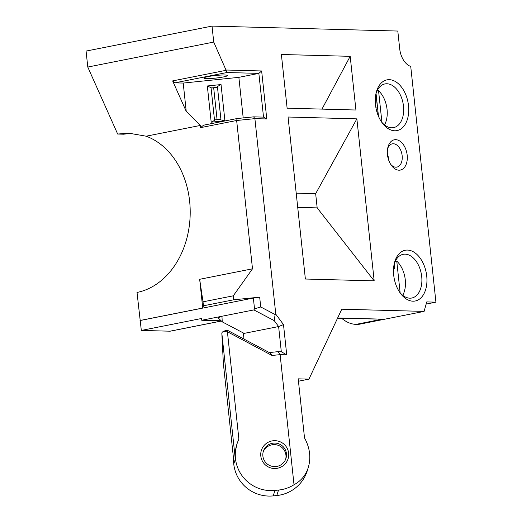 <?xml version="1.0" encoding="UTF-8"?>
<svg xmlns="http://www.w3.org/2000/svg" width="522" height="522" viewBox="0 0 522 522"><rect width="100%" height="100%" fill="white"/><g stroke="black" fill="none" stroke-linecap="round" stroke-linejoin="round"><path stroke-width="0.78" d="M217.406 86.515L220.976 119.91L224.91 120.771L221.041 84.564L217.406 86.515L216.643 87.402L213.7 87.99L217.08 119.662M221.041 84.564L207.325 85.973L211.527 87.931L216.643 87.402M207.325 85.973L211.195 122.181L214.542 120.399L211.012 87.389M220.976 119.91L220.056 119.355L214.94 119.884L214.542 120.399M211.195 122.181L224.91 120.771M213.7 87.99L211.527 87.931M263.525 117.117L253.64 116.856L237.164 118.527L203.554 125.195L200.539 127.655L200.304 125.456L186.23 111.369L172.645 80.91L226.117 70.307L226.894 72.532L258.853 73.38L263.525 117.117L266.775 118.957L261.646 70.959L258.853 73.38L238.867 77.347L243.2 117.913M172.645 80.91L174.87 82.848L183.209 83.07L238.867 77.347M183.209 83.07L186.23 111.369M221.348 321.01L169.983 331.196A3.589 2.258 78.8 0 0 170.302 331.17L221.38 321.037M169.983 331.196L141.318 330.433L137.025 292.444A80.094 61.629 -88.5 0 0 190.034 218.203A80.094 61.629 -88.5 0 0 146.14 136.196L200.304 125.456M218.496 317.578L218.529 318.25L218.496 317.578L221.954 316.254L201.74 320.26L201.551 318.485L141.318 330.433M201.74 320.26L221.1 320.776M341.779 318.394A43.104 27.124 78.8 0 0 356.03 324.371L358.392 324.43L424.105 311.399L426.748 301.912L435.922 302.153L410.729 66.431A17.957 11.301 -101.2 0 1 399.702 48.794L397.803 31.046L212.023 26.1L213.733 42.073L226.117 70.307M294.017 484.736A35.894 35.64 -162.7 0 1 278.507 490.073L274.937 490.439A35.894 35.64 -162.7 0 1 238.893 439.211L227.409 331.764L271.982 355.469L280.118 354.647L294.017 484.736C301.005 480.99 305.768 475.229 308.306 467.444C311.145 457.618 309.885 447.778 304.522 437.925L298.206 378.841L308.952 379.129L341.766 309.207L424.105 311.399M337.656 317.963L382.313 319.157L337.506 318.283M273.247 440.751A14.009 13.911 17.3 0 0 263.408 462.74A14.009 13.911 17.3 0 0 287.518 460.293A14.009 13.911 17.3 0 0 273.247 440.751M273.397 443.126A11.856 11.771 -162.7 0 1 285.965 458.375A11.856 11.771 -162.7 0 1 271.14 466.074A11.856 11.771 -162.7 0 1 273.397 443.126M263.121 452.085A11.856 11.771 -162.7 0 1 272.915 444.666A11.856 11.771 -162.7 0 1 285.697 459.138M261.646 70.959L226.196 70.02M174.87 82.848L226.894 72.532M253.64 116.856L254.893 118.644L266.775 118.957M200.539 127.655L236.649 120.497L254.893 118.644L275.792 314.198L275.107 314.544L260.726 306.969L259.675 297.155L233.699 299.791L233.275 295.824L252.498 268.817L236.649 120.497L237.164 118.527M131.505 133.299L123.662 134.206L117.672 134.05L87.781 67.057L213.733 42.073M117.672 134.05L128.666 133.156L146.14 136.196M286.722 354.823L281.312 351.75L278.024 351.665L280.118 354.647L286.722 354.823L283.492 324.593L275.792 314.198M398.952 170.192A15.445 9.722 78.8 0 0 407.317 157.651A15.445 9.722 78.8 0 0 398.912 140.542A15.445 9.722 78.8 0 0 387.839 147.569A15.445 9.722 78.8 0 0 391.363 165.35A15.445 9.722 78.8 0 0 398.952 170.192M412.948 301.187A25.859 16.273 78.8 0 0 426.957 280.183A25.859 16.273 78.8 0 0 412.882 251.539A25.859 16.273 78.8 0 0 394.338 263.31A25.859 16.273 78.8 0 0 400.243 293.077A25.859 16.273 78.8 0 0 412.948 301.187M287.12 108.178L281.384 54.49L350.19 56.324L355.926 110.011L287.12 108.178M394.743 130.787A25.859 16.273 78.8 0 0 408.746 109.783A25.859 16.273 78.8 0 0 394.671 81.138A25.859 16.273 78.8 0 0 376.127 92.909A25.859 16.273 78.8 0 0 382.032 122.677A25.859 16.273 78.8 0 0 394.743 130.787M305.377 279.029L288.066 117.019L356.872 118.853L374.183 280.862L305.377 279.029M140.026 320.488L202.738 308.045L203.443 305.794L203.019 301.827L233.275 295.824M252.498 268.817L199.665 279.296L202.738 308.045M206.621 78.581A11.856 1.298 173.9 0 0 219.749 77.582A11.856 1.298 173.9 0 0 227.442 75.527A11.856 1.298 173.9 0 0 215.521 75.501A11.856 1.298 173.9 0 0 203.874 78.046A11.856 1.298 173.9 0 0 206.621 78.581M218.529 318.25L222.242 321.859L221.954 316.254L253.875 309.918L274.246 320.645L275.107 314.544M222.372 332.018L226.737 331.15L227.501 330.309L224.734 330.863L222.372 332.018L221.817 333.029L235.298 459.145L235.292 451.83L236.884 444.255M271.982 355.469L270.07 352.957L227.501 330.309M226.737 331.15L227.409 331.764M283.492 324.593L278.618 326.55L281.312 351.75M260.726 306.969L254.521 308.861L253.875 309.918M254.521 308.861L253.366 298.055L259.675 297.155M274.246 320.645L278.618 326.55L244.139 333.388L222.242 321.859M278.024 351.665L269.313 352.552M235.298 459.145L234.026 463.223L223.383 363.658L221.817 333.029M243.989 339.085L243.337 332.964M253.366 298.055L140.255 320.495M308.952 379.129L298.46 381.21M203.443 305.794L233.699 299.791M199.665 279.296L203.019 301.827M426.141 304.098L435.922 302.153M296.202 193.166L315.66 193.682L356.872 118.853M297.723 207.364L317.174 207.88L315.66 193.682M374.183 280.862L317.174 207.88M321.983 109.105L350.19 56.324M387.592 148.803A11.856 7.458 -101.2 0 1 392.276 143.844A11.856 7.458 -101.2 0 1 393.327 143.759A11.856 7.458 -101.2 0 1 402.044 154.845A11.856 7.458 -101.2 0 1 396.89 167.099A11.856 7.458 -101.2 0 1 395.833 167.19A11.856 7.458 -101.2 0 1 390.665 164.306M387.383 153.833A11.856 7.458 -101.2 0 1 388.557 159.739M87.781 67.057L86.078 51.078L212.023 26.1M308.306 467.444L307.275 470.759A35.894 35.64 -162.7 0 1 276.797 495.535L273.228 495.9A35.894 35.64 -162.7 0 1 233.582 459.106M394.084 264.497A22.27 14.016 -101.2 0 1 403.147 254.331A22.27 14.016 -101.2 0 1 405.131 254.162A22.27 14.016 -101.2 0 1 421.502 274.996A22.27 14.016 -101.2 0 1 411.812 298.016A22.27 14.016 -101.2 0 1 409.835 298.179A22.27 14.016 -101.2 0 1 399.558 292.079M395.219 261.418L396.759 261.117A22.27 14.016 -101.2 0 1 402.743 295.315M375.873 94.097A22.27 14.016 -101.2 0 1 384.936 83.931A22.27 14.016 -101.2 0 1 386.919 83.761A22.27 14.016 -101.2 0 1 403.291 104.596A22.27 14.016 -101.2 0 1 393.601 127.616A22.27 14.016 -101.2 0 1 391.624 127.786A22.27 14.016 -101.2 0 1 381.347 121.678M377.582 89.888A22.27 14.016 -101.2 0 1 378.548 90.717A22.27 14.016 -101.2 0 1 384.531 124.915A22.27 14.016 -101.2 0 0 378.548 90.717L381.934 122.389M376.936 112.015L377.889 111.825A12.032 7.576 78.8 0 0 377.784 109.777A12.032 7.576 78.8 0 0 377.452 107.728L375.971 108.021M393.581 268.321L394.736 268.347L393.562 268.582M375.377 97.855L376.401 97.882L377.452 107.728M376.401 97.882L375.357 98.09M377.889 111.825L378.333 115.969M394.26 263.91L394.736 268.347M376.049 93.51L378.489 116.334M396.759 261.117L400.139 292.79M378.548 90.717L377.008 91.017M382.313 319.157L356.03 324.371M278.507 490.073L276.797 495.535M274.937 490.439L273.228 495.9"/></g></svg>
